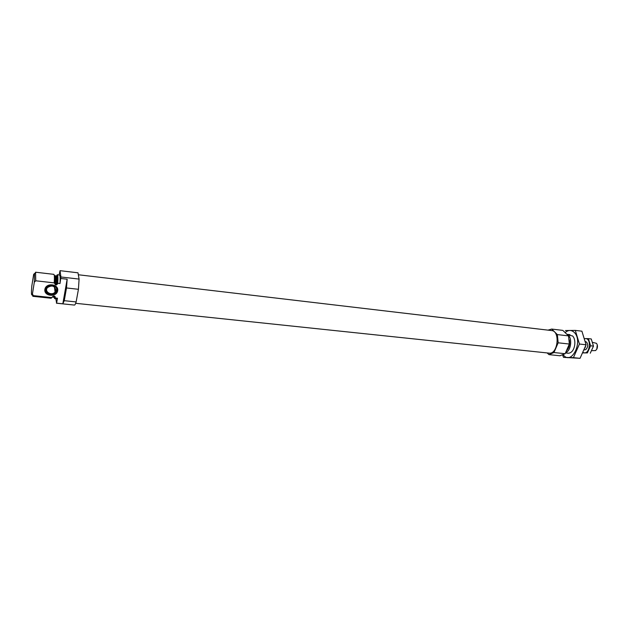 <?xml version="1.0" encoding="UTF-8"?>
<svg xmlns="http://www.w3.org/2000/svg" width="629" height="629" viewBox="0 0 629 629"><rect width="100%" height="100%" fill="white"/><g stroke="black" fill="none" stroke-linecap="round" stroke-linejoin="round"><path stroke-width="0.94" d="M59.999 283.537L57.711 283.278C58.065 277.979 57.923 275.132 57.294 274.747L59.558 275.015C60.203 275.4 60.345 278.238 59.999 283.537L60.911 276.98L60.038 270.674L59.087 274.959M54.637 298.618L56.901 298.861L57.467 298.209L55.195 297.965L54.637 298.618L54.141 297.313M55.839 298.744L56.61 303.154L57.467 298.209M74.364 305.065L74.411 305.073C74.914 305.096 75.488 304.051 76.133 301.936L64.26 300.678L66.501 287.964L67.154 279.221L60.871 278.49M76.133 301.936L78.436 289.293L66.501 287.964M64.26 300.678L62.829 303.799L56.61 303.154M78.436 289.293L79.081 279.087L60.911 276.98M79.081 279.087L77.988 272.805L60.038 270.674M57.294 274.747L56.626 275.919M57.711 283.278L56.492 284.937L55.611 284.843L54.212 282.877C54.574 277.57 54.448 274.724 53.835 274.346L35.562 272.208L35.735 280.786L34.32 282.193L34.501 273.529L33.659 274.354L31.804 286.022C31.253 292.721 31.356 295.646 32.126 294.781L32.433 293.995L33.353 295.638L51.712 297.596L52.993 296.338L54.581 296.125L55.266 296.88L55.195 297.965M32.519 295.213L32.873 296.306L51.169 298.248L51.712 297.596M35.255 272.994L34.493 273.505M54.212 282.877L35.735 280.786M32.873 296.306L33.353 295.638M34.32 282.193L32.433 293.995M565.652 352.531C571.478 350.84 572.626 336.57 567.106 334.51M547.151 352.932L548.96 354.63L553.96 352.531L565.133 353.71L569.355 344.047L568.537 335.894L562.821 330.39L551.727 329.069L547.977 330.139M553.96 352.531L558.159 342.805L569.355 344.047M558.159 342.805L557.357 334.597L568.537 335.894M557.357 334.597L551.727 329.069M559.896 355.762L565.133 353.71M75.669 303.304L549.093 353.136C557.86 354.67 560.502 331.003 551.617 330.563L78.326 274.755M44.879 289.379C43.692 296.283 56.571 297.651 57.679 290.779C58.953 283.899 45.98 282.429 44.879 289.379M62.829 303.799L67.154 279.221M45.492 288.947C46.271 282.625 58.324 283.993 56.956 290.213C56.17 296.463 44.195 295.19 45.492 288.947M56.657 290.425C55.729 296.228 44.84 295.072 45.846 289.238C46.782 283.372 57.726 284.615 56.657 290.425M55.847 290.339L55.069 292.013C51.853 296.338 43.818 291.667 47.489 287.579C52.003 284.866 54.786 285.786 55.847 290.339M52.262 285.975L49.4 286.242M575.315 330.398L581.904 331.184L586.079 344.778L580.048 358.326L563.529 357.366L573.428 357.634L579.443 344.032L575.315 330.398L565.392 330.539M586.079 344.778L579.443 344.032M580.048 358.326L573.428 357.634M562.735 355.361L563.529 357.366M565.974 352.397C567.452 353.451 569.017 353.49 570.668 352.507C575.213 349.983 576.392 339.393 572.516 335.933L567.908 335.005M563.427 355.023C571.785 365.842 583.704 340.69 574.033 332.206C571.171 329.769 568.207 329.903 565.141 332.615M596.787 349.213L597.275 344.896M591.653 350.668L595.632 350.565L596.937 348.914C597.762 346.705 597.597 344.841 596.441 343.324L592.526 342.341M584.962 348.049L585.599 346.249M584.656 338.74C592.141 336.743 589.986 356.038 583.13 352.444M585.442 341.539L586.66 342.176C588.249 344.834 587.973 347.287 585.835 349.535L584.506 349.889M582.957 352.806L587.4 352.908L590.6 345.785L588.374 338.622L584.616 338.599M587.4 352.908L582.918 352.9M590.6 345.785L593.477 346.107L590.277 353.223M588.374 338.622L591.244 338.952L593.477 346.107M57.624 283.789C58.072 276.587 57.75 273.969 56.641 275.919M54.251 297.328C54.471 298.492 54.809 298.531 55.273 297.462M56.492 284.937C56.948 279.394 56.862 276.375 56.248 275.887L54.998 275.73M55.266 296.88L53.858 297.273L54.581 296.125M55.611 284.843C56.067 279.292 55.989 276.273 55.376 275.793M53.858 297.273L52.985 297.179L53.701 296.031M55.03 284.379C55.517 277.845 55.321 274.952 54.448 275.699M52.128 297.202L52.993 296.338M566.383 350.848C569.08 348.144 570.086 344.519 569.41 339.959M566.933 349.582L568.868 345.164M74.411 305.073L56.429 303.194M57.553 284.049C57.876 277.806 57.656 275.101 56.901 275.934L56.248 275.887M34.501 273.529L35.806 272.601M32.126 294.781L33.195 295.976M570.023 334.659L566.871 334.29M567.956 353.199L565.471 352.932M548.96 354.63L560.077 355.786M55.069 292.013L54.448 286.926"/></g></svg>
